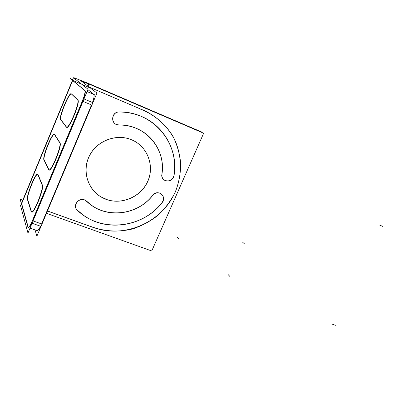 <?xml version="1.0" encoding="UTF-8"?>
<svg xmlns="http://www.w3.org/2000/svg" width="403" height="403" viewBox="0 0 403 403"><rect width="100%" height="100%" fill="white"/><g stroke="black" fill="none" stroke-linecap="round" stroke-linejoin="round"><path stroke-width="0.6" d="M72.701 80.459L85.078 90.625L72.701 80.459M21.661 203.641L28.139 226.949L21.661 203.641L72.666 80.535L21.661 203.641M28.331 227.357C28.951 227.735 30.054 226.32 31.646 223.111C29.797 226.793 28.638 228.103 28.165 227.04L28.316 227.342M32.683 220.794L82.61 101.229L32.683 220.794M83.572 98.76C85.038 94.589 85.582 91.929 85.204 90.786C85.582 91.929 85.038 94.589 83.572 98.76M27.736 199.671C26.225 196.19 36.154 171.723 37.983 174.449L37.983 174.454C36.164 171.703 26.225 196.19 27.736 199.671M42.401 185.108L38.114 174.67L42.401 185.108M42.471 185.32C44.018 189.385 33.57 214.925 31.63 211.862L31.419 211.469C32.567 216.98 44.083 189.788 42.471 185.32M27.792 199.853L31.333 211.202L27.792 199.853M44.214 159.981C42.431 157.387 51.871 133.69 54.405 134.411C51.871 133.69 42.431 157.387 44.214 159.981M60.002 142.864L54.737 134.622L60.002 142.864M60.082 143.025C62.062 146.375 50.954 173.129 48.98 169.809L48.854 169.618C50.385 174.282 62.117 146.571 60.082 143.025M44.28 160.117L48.743 169.386L44.28 160.117M60.924 119.726C58.773 117.817 68.666 93.249 71.331 93.899C68.666 93.249 58.773 117.817 60.924 119.726M77.865 99.984L71.598 94.01L77.865 99.984M77.955 100.095C80.429 102.609 68.575 130.748 66.571 127.167L66.55 127.141C68.485 130.935 80.439 102.634 77.955 100.095M60.989 119.817L66.404 126.95L60.989 119.817M94.005 94.524C94.428 95.682 93.914 98.342 92.458 102.498C93.914 98.342 94.428 95.682 94.005 94.524M87.884 89.597L93.869 94.357L87.098 91.481L93.869 94.357L87.884 89.597M80.645 83.043L79.739 82.68L80.645 83.043M131.428 139.705C116.633 133.499 97.586 140.385 89.829 155.009C81.91 169.552 86.977 188.433 100.543 196.614L105.898 199.233C121.701 205.248 141.045 196.805 147.78 181.209C154.737 165.704 147.458 146.334 131.655 139.796L131.428 139.705C115.636 133.035 95.219 141.513 88.489 157.81C81.522 174.01 89.96 193.435 105.898 199.233C121.741 205.268 141.136 196.755 147.83 181.098C154.747 165.527 147.332 146.138 131.428 139.705M93.743 227.579C124.744 238.788 161.729 222.345 175.058 192.427C182.322 175.406 182.221 155.966 174.474 139.282C167.975 127.096 157.795 117.208 145.09 110.961C157.795 117.208 167.975 127.096 174.474 139.282C182.221 155.966 182.322 175.406 175.058 192.427C161.729 222.345 124.744 238.788 93.743 227.579L47.478 210.965L93.743 227.579M89.078 87.008L143.967 110.467L89.078 87.008M173.995 175.204C178.212 150.092 163.014 123.56 138.078 115.152C131.983 113.026 125.65 111.969 119.071 111.984C153.11 111.157 179.763 143.549 173.995 175.204M118.961 124.98L116.563 124.537C110.477 122.487 111.853 112.497 118.321 112.029C110.462 112.659 111.137 125.404 118.961 124.98M161.855 174.282C165.119 155.079 153.87 134.849 135.207 127.902C130.164 125.973 124.89 124.995 119.384 124.98C145.674 124.436 166.419 149.558 161.855 174.282M173.935 175.582C172.464 180.161 169.492 181.798 165.023 180.494C162.923 179.37 161.84 177.592 161.779 175.144C161.366 182.529 173.099 182.907 173.935 175.582M86.514 201.223L92.494 205.963C111.198 218.648 138.98 213.404 152.682 195.274C137.418 215.736 104.579 219.146 86.514 201.223M77.331 210.27C71.739 205.49 79.653 196.221 85.643 200.538L86.171 200.921C80.388 195.772 71.457 205.208 77.331 210.27M77.643 210.557L83.391 215.187C107.41 232.556 143.921 226.209 161.915 202.714C142.415 228.436 101.027 233.025 77.643 210.557M153.341 194.553C155.568 192.659 157.951 192.281 160.49 193.415C163.825 195.757 164.384 198.755 162.157 202.407C166.993 196.775 158.575 189.198 153.341 194.553M36.99 230.113C37.509 231.186 38.703 229.896 40.562 226.239C38.96 229.423 37.832 230.823 37.172 230.43M82.963 101.375L91.501 104.951L41.605 223.932L91.501 104.951L82.963 101.375L91.788 105.072M72.449 80.262L73.497 77.744L88.03 89.239L27.968 233.07L20.533 205.58L21.389 203.515M21.515 203.213L72.424 80.333M84.746 90.468L84.857 90.569C85.386 92.08 84.499 95.692 82.197 101.4M80.676 83.779L72.218 80.162L85.068 90.73M94.448 94.715L87.058 91.572M89.275 87.557L81.94 84.418M72.419 80.353L70.122 78.469L72.731 79.582M73.825 78.001L74.051 77.769L87.899 83.204L87.763 83.532M20.704 206.19L21.379 204.875M85.028 81.98L201.45 131.917L201.314 132.224M107.833 199.938L100.584 196.674C86.977 188.473 81.93 169.507 89.929 154.948C97.768 140.309 116.92 133.504 131.705 139.846L133.312 140.571M129.595 139.045L131.705 139.846C147.856 146.516 155.024 166.555 147.417 182.176C140.063 197.913 119.807 205.701 104.1 198.538M46.491 213.318L151.745 250.978L203.666 133.232L86.242 82.882M117.132 112.064C124.401 111.807 131.403 112.845 138.133 115.187C163.875 123.842 179.088 151.78 173.668 177.501M161.986 173.95C161.522 176.927 162.555 179.123 165.084 180.549C169.759 181.849 172.746 180.086 174.046 175.25M117.475 125.061C123.666 124.819 129.595 125.781 135.262 127.947C154.44 135.06 165.693 156.193 161.663 175.794M119.419 125.006L116.608 124.577C109.933 122.321 112.472 111.278 119.525 112.034M153.644 194.145C140.249 213.152 111.676 219.036 92.534 206.029L85.496 200.246M77.663 210.593C71.578 206.019 79.487 196.16 85.683 200.603L86.826 201.565M163.376 200.946C145.866 225.811 108.115 233.146 83.426 215.257L75.996 209.001M161.966 202.769C164.479 199.062 164.006 195.964 160.55 193.475C157.427 192.191 154.747 192.916 152.505 195.656M90.151 226.219C103.737 231.544 118.608 232.42 132.829 228.869C142.093 225.735 150.571 221.146 158.258 215.101C165.306 208.341 171.008 200.618 175.365 191.939C178.826 182.881 180.62 173.537 180.746 163.905C179.874 154.314 177.32 145.196 173.073 136.536C165.578 124.149 154.178 114.502 140.309 109.057M94.881 228.048L47.458 211.016M21.354 203.611L20.15 199.248L22.77 200.19M21.797 203.314L21.283 203.127L28.024 227.458M37.439 230.733L30.018 228.153M32.512 220.406C30.421 225.282 28.93 227.564 28.044 227.257L27.857 226.849M40.915 226.36L32.064 223.257M92.806 102.644L83.985 98.937M31.419 223.03L83.34 98.664M35.011 229.891L36.91 236.158L96.942 93.038L81.436 81.144M87.99 86.171L88.892 84.015L81.744 81.381M60.551 119.479L66.389 127.187M71.432 94.03L71.376 93.949C69.472 90.826 58.309 117.666 60.672 119.641L60.767 119.726M77.719 99.994L71.21 93.783M66.173 126.854L66.293 127.056C68.319 130.653 80.273 102.12 77.638 99.929L77.447 99.778M43.856 159.694L48.672 169.713M54.556 134.688L54.42 134.446C52.491 131.479 41.705 158.077 44.038 160.026M59.83 142.929L54.375 134.36M48.491 169.29L48.698 169.703C50.793 173.104 62.334 144.662 59.659 142.667L59.604 142.617M27.399 199.354L31.212 211.62M37.912 174.781L37.716 174.348C35.827 171.572 25.611 197.117 27.545 199.762M42.209 185.224L37.766 174.368M31.076 211.107L31.348 211.761C33.444 214.935 44.456 187.158 42.023 184.821M89.118 87.038L145.12 110.971M41.605 223.932L33.041 220.92L41.605 223.932M382.85 226.436L379.46 225.015M87.27 83.32L87.406 82.993M244.651 244.032L242.772 242.339M229.851 276.423L228.078 274.529M178.589 238.631L177.108 236.929M335.407 325.286L331.986 324.083M87.763 85.995L88.635 83.905M73.925 78.081L74.051 77.769"/></g></svg>
